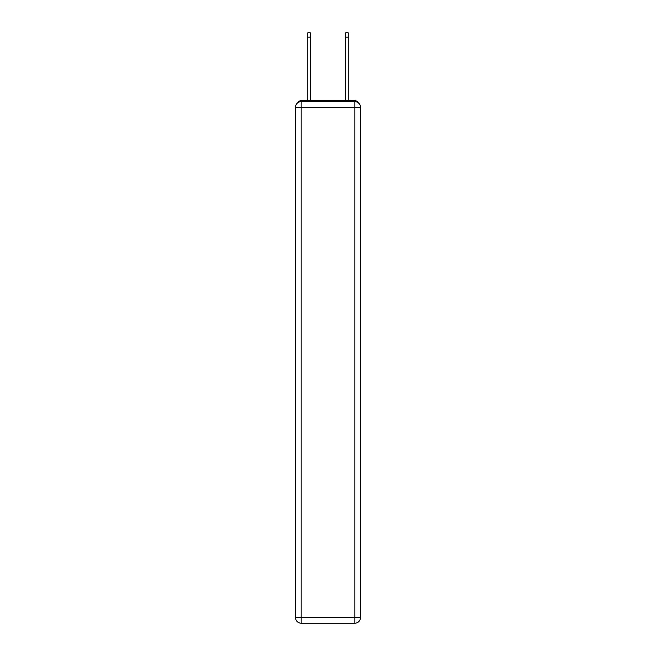<?xml version="1.0" encoding="UTF-8"?>
<svg xmlns="http://www.w3.org/2000/svg" width="656" height="656" viewBox="0 0 656 656"><rect width="100%" height="100%" fill="white"/><g stroke="black" fill="none" stroke-linecap="round" stroke-linejoin="round"><path stroke-width="0.98" d="M358.209 102.754A3.797 3.797 0 0 0 354.839 100.696L301.161 100.696A3.797 3.797 0 0 0 297.791 102.754M301.161 100.696L307.803 100.696L307.803 32.8L310.263 32.8L310.263 100.696L313.207 100.696M342.793 100.696L345.737 100.696L345.737 32.8L348.197 32.8L348.197 100.696L354.839 100.696M301.161 101.647L354.839 101.647A5.691 5.691 0 0 1 360.529 107.338L360.529 617.509A5.691 5.691 0 0 1 354.839 623.2L301.161 623.2L301.161 617.509L354.839 617.509L354.839 107.338L301.161 107.338L301.161 617.509L295.471 617.509L295.471 107.338L301.161 107.338L301.161 101.647A5.691 5.691 0 0 0 295.471 107.338A5.691 5.691 0 0 1 301.161 101.647M295.471 617.509A5.691 5.691 0 0 0 301.161 623.2A5.691 5.691 0 0 1 295.471 617.509M354.839 623.2A5.691 5.691 0 0 0 360.529 617.509L354.839 617.509L354.839 623.2M360.529 107.338A5.691 5.691 0 0 0 354.839 101.647L354.839 107.338L360.529 107.338M307.803 37.162L310.263 37.162M348.197 37.162L345.737 37.162"/></g></svg>
